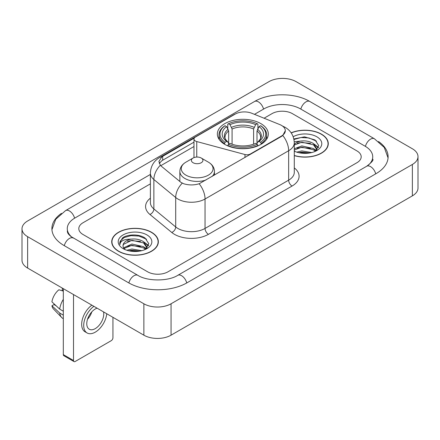 <?xml version="1.0" encoding="UTF-8"?>
<svg xmlns="http://www.w3.org/2000/svg" width="440" height="440" viewBox="0 0 440 440"><rect width="100%" height="100%" fill="white"/><g stroke="black" fill="none" stroke-linecap="round" stroke-linejoin="round"><path stroke-width="0.66" d="M250.399 154.363L250.399 153.978A4.807 2.778 180 0 1 244.97 154.528L196.757 141.548A4.807 2.778 180 0 1 195.388 140.998A4.807 2.778 180 0 1 193.98 139.035A4.807 2.778 180 0 1 195.388 137.071L235.18 114.103A12.98 7.491 0 0 1 251.796 113.262L279.785 124.575A12.98 7.491 0 0 1 281.518 125.417A12.98 7.491 0 0 1 285.318 130.713L282.777 135.482L281.518 136.395L199.166 183.755C194.024 185.306 188.881 185.306 183.733 183.755L180.818 182.281L161.222 166.122L160.353 165.237L158.879 161.496L161.838 156.849L194.255 138.116M260.854 123.607A25.476 14.707 0 0 0 233.09 120.422A25.476 14.707 0 0 0 217.365 134.008A25.476 14.707 0 0 0 224.823 144.408A25.476 14.707 0 0 0 252.588 147.598A25.476 14.707 0 0 0 268.312 134.008A25.476 14.707 0 0 0 260.854 123.607M250.399 153.978L281.518 136.01A12.98 7.491 0 0 0 285.318 130.713M294.289 155.628A23.315 13.459 0 0 0 328.279 143.666A23.315 13.459 0 0 0 321.453 134.145A23.315 13.459 0 0 0 291.148 132.825M151.514 232.26A23.315 13.459 0 0 0 126.11 229.345A23.315 13.459 0 0 0 111.722 241.775A23.315 13.459 0 0 0 118.547 251.295A23.315 13.459 0 0 0 143.952 254.21A23.315 13.459 0 0 0 158.345 241.775A23.315 13.459 0 0 0 151.514 232.26M111.958 242.99A23.315 13.459 0 0 0 111.881 243.348M159.274 163.433L161.838 160.715L193.98 142.153M147.609 271.799A14.421 8.327 0 0 0 167.998 271.799L356.972 162.696A14.421 8.327 0 0 0 361.191 156.811A14.421 8.327 0 0 0 356.972 150.926L292.391 113.641A14.421 8.327 0 0 0 272.003 113.641L264.066 118.222L272.003 113.641A14.421 8.327 0 0 1 292.391 113.641L356.972 150.926A14.421 8.327 0 0 1 361.191 156.811A14.421 8.327 0 0 1 356.972 162.696L167.998 271.799A14.421 8.327 0 0 1 147.609 271.799L83.028 234.514L147.609 271.799M150.387 183.854L83.028 222.745A14.421 8.327 0 0 0 78.809 228.63A14.421 8.327 0 0 0 83.028 234.514A14.421 8.327 0 0 1 78.809 228.63A14.421 8.327 0 0 1 83.028 222.745L150.387 183.854M158.186 243.348A23.315 13.459 0 0 0 158.103 242.99M328.119 145.233A23.315 13.459 0 0 0 328.042 144.876M294.289 155.469A23.073 13.321 0 0 0 328.042 143.666A23.073 13.321 0 0 0 321.283 134.244A23.073 13.321 0 0 0 291.242 132.957M296.764 152.141L301.857 150.898L311.735 152.554M298.76 152.691L301.857 152.147L309.666 152.988M294.289 148.77L301.857 145.915L313.467 148.538L315.937 150.898M294.289 150.018L301.857 147.158L313.467 149.787L315.293 151.333M294.25 141.763L301.191 141.004A12.018 6.936 0 0 0 294.289 144.413M301.191 141.004C305.8 140.52 309.892 141.372 313.467 143.555L316.987 149.094L316.899 150.007M294.289 145.03L301.857 142.175L313.467 144.804L316.949 149.715M294.289 150.816L294.971 151.476M294.289 151.168A16.825 9.713 0 0 0 316.866 150.53A16.825 9.713 0 0 0 316.866 136.796A16.825 9.713 0 0 0 293.183 136.736M315.491 151.239L318.731 145.552L315.04 139.959L304.519 136.846L293.843 138.958M293.959 139.496L301.004 137.528L308.935 137.946L316.52 141.147M297.286 143.204L301.004 142.516L310.519 143.319M315.673 145.552L318.346 147.791M297.286 148.187L301.004 147.499L310.519 148.302M315.673 150.535L316.069 150.794M299.079 152.763L301.004 152.482L309.485 153.021M314.254 144.128L318.5 147.345M314.254 149.111L316.459 150.447M118.718 251.196A23.073 13.321 0 0 0 143.858 254.084A23.073 13.321 0 0 0 158.103 241.775A23.073 13.321 0 0 0 151.344 232.359A23.073 13.321 0 0 0 126.203 229.471A23.073 13.321 0 0 0 111.958 241.775A23.073 13.321 0 0 0 118.718 251.196M126.825 250.256L131.923 249.013L141.801 250.668M128.821 250.8L131.923 250.256L139.728 251.103M123.585 247.819L131.923 244.024L143.528 246.653L146.003 249.013M124.003 248.496L131.923 245.273L143.528 247.896L145.354 249.447M145.558 249.354L148.791 243.667L145.101 238.073C139.238 233.865 127.611 234.064 122.48 237.93L119.708 243.001L119.972 244.635C120.126 240.977 123.888 239.14 131.252 239.118A12.018 6.936 0 0 0 123.013 245.702A12.018 6.936 0 0 0 123.602 247.836L125.032 249.585M131.252 239.118C135.861 238.634 139.953 239.481 143.528 241.67L147.048 247.203L146.965 248.122M123.019 245.839L123.426 244.365L131.923 240.29L143.528 242.913L147.01 247.825M146.927 234.911A16.825 9.713 0 0 0 123.134 234.911A16.825 9.713 0 0 0 123.134 248.644A16.825 9.713 0 0 0 146.927 248.644A16.825 9.713 0 0 0 146.927 234.911M119.713 243.117L120.236 241.065L124.201 237.518L131.065 235.642L138.996 236.06L146.586 239.256M127.347 241.318L131.065 240.625L140.58 241.428M145.734 243.667L148.406 245.9M127.347 246.301L131.065 245.608L140.58 246.417M145.734 248.65L146.13 248.903M129.14 250.872L131.065 250.597L139.546 251.13M144.315 242.242L148.561 245.46M144.315 247.225L146.52 248.556M224.367 144.139L225.049 142.318A22.88 13.211 0 0 1 225.049 125.703L226.622 126.61A20.669 11.935 0 0 0 226.622 141.411L228.179 142.291L228.679 144.144M228.679 143.391L228.679 130.966L226.622 126.61M227.766 128.579L227.766 124.13L228.448 123.739A22.88 13.211 0 0 1 257.23 123.739L255.657 124.647A20.669 11.935 0 0 0 230.021 124.647L232.078 129.003L232.078 144.199M253.6 144.199L253.6 129.003L255.657 124.647M227.766 145.459A23.843 13.767 0 0 0 257.912 145.459L257.23 144.281A22.88 13.211 0 0 1 228.448 144.281L227.766 145.865M257.912 145.865L257.912 145.459M225.049 125.703L224.367 126.093A23.843 13.767 0 0 0 218.999 134.794A23.843 13.767 0 0 0 224.367 143.495M257.23 123.739L257.912 124.13L257.912 128.579M228.448 144.281L230.021 143.369A20.669 11.935 0 0 0 255.657 143.369L257.23 144.281M226.622 141.411L225.049 142.318M230.021 124.647L228.448 123.739M228.179 129.288A18.486 10.676 0 0 0 228.179 142.291L228.267 142.351C225.638 139.81 224.571 138.083 225.055 137.175A17.782 10.269 0 0 1 228.679 130.966M261.311 143.495A23.843 13.767 0 0 0 266.679 134.794A23.843 13.767 0 0 0 261.311 126.093L260.629 125.703A22.88 13.211 0 0 1 260.629 142.318L261.311 144.139M260.629 142.318L259.055 141.411A20.669 11.935 0 0 0 259.055 126.61L260.629 125.703M259.055 126.61L256.999 130.966L256.999 143.391L257.499 142.291L259.055 141.411M256.999 130.966A17.782 10.269 0 0 1 260.623 137.175C261.107 138.089 260.04 139.816 257.416 142.351L257.499 142.291A18.486 10.676 0 0 0 257.499 129.288M256.999 144.144L256.999 143.391M212.08 176.484A17.303 9.988 0 0 0 214.462 171.424C214.335 167.574 212.316 164.489 208.401 162.162L201.24 158.026A5.77 3.328 0 0 0 193.083 158.026A5.77 3.328 0 0 0 193.083 162.734A5.77 3.328 0 0 0 201.24 162.734A5.77 3.328 0 0 0 201.24 158.026L208.401 162.162A15.895 9.18 0 0 1 208.401 175.142A15.895 9.18 0 0 1 185.922 175.142A15.895 9.18 0 0 1 185.922 162.162C182.006 164.489 179.982 167.574 179.856 171.424A17.303 9.988 0 0 0 184.927 178.492A17.303 9.988 0 0 0 205.92 180.043M73.513 360.492A2.404 1.386 120 0 0 74.014 361.592L63.817 355.707A2.404 1.386 -60 0 1 63.316 354.607L73.513 360.492L73.513 294.564M63.316 288.673L63.316 354.607M74.014 361.592A2.404 1.386 120 0 0 75.213 361.477L111.243 340.675A2.404 1.386 120 0 0 112.937 337.733L112.937 317.323M97.097 308.176A12.018 6.936 120 0 0 95.266 309.007A12.018 6.936 120 0 0 87.417 319.594A12.018 6.936 120 0 0 89.26 329.225A12.018 6.936 120 0 0 95.266 328.625A12.018 6.936 120 0 0 103.565 311.911M87.5 319.314A12.018 6.936 120 0 0 91.817 311.845M62.299 288.084L62.299 290.219L63.316 290.807M91.878 305.162A16.341 9.438 120 0 0 82.313 319.561A16.341 9.438 120 0 0 85.058 331.793L87.093 332.97A16.341 9.438 120 0 0 95.266 332.161A16.341 9.438 120 0 0 106.744 313.748M93.918 306.339A16.341 9.438 120 0 0 84.348 320.738A16.341 9.438 120 0 0 87.093 332.97M63.316 299.349A15.862 9.158 120 0 0 59.708 309.127L51.925 301.846A12.496 7.216 120 0 1 58.9 289.768L63.316 291.11M63.316 311.212L59.708 309.127M56.133 305.784L54.016 304.562L51.925 305.767L59.708 313.049L63.316 315.134M59.708 313.049A15.862 9.158 120 0 0 61.666 317.482A15.862 9.158 120 0 0 62.865 318.423L63.316 318.687M51.925 305.767A12.496 7.216 120 0 0 53.405 308.88L61.666 317.482M367.934 165.489A25.954 14.988 0 0 0 372.73 156.811A25.954 14.988 0 0 0 365.129 146.218L300.548 108.933A25.954 14.988 0 0 0 263.846 108.933L254.474 114.345M150.387 174.433L74.871 218.031A25.954 14.988 0 0 0 67.271 228.63A25.954 14.988 0 0 0 72.067 237.309M143.869 303.782A19.228 11.099 0 0 0 171.055 303.782L412.368 164.466A19.228 11.099 0 0 0 418 156.613A19.228 11.099 0 0 0 412.368 148.764L296.131 81.659A19.228 11.099 0 0 0 268.945 81.659L27.632 220.979A19.228 11.099 0 0 0 22 228.828A19.228 11.099 0 0 0 27.632 236.676L143.869 303.782L143.869 335.181A19.228 11.099 0 0 0 171.055 335.181L412.368 195.861A19.228 11.099 0 0 0 418 188.012L418 156.613M22 228.828L22 260.221A19.228 11.099 0 0 0 27.632 268.07L143.869 335.181M61.452 213.367A41.338 23.865 0 0 0 51.892 228.63A41.338 23.865 0 0 0 63.998 245.504L128.574 282.788A41.338 23.865 0 0 0 187.033 282.788L376.002 173.685A41.338 23.865 0 0 0 388.108 156.811A41.338 23.865 0 0 0 378.549 141.548M281.518 136.01L281.518 136.395M244.97 157.498L244.97 154.528M196.757 157.058L196.757 141.548M294.289 167.91A24.035 13.877 180 0 1 292.055 186.049L208.445 234.322A4.807 2.778 60 0 1 205.046 228.431L288.657 180.163A19.228 11.099 0 0 0 294.289 172.315L294.289 142.879A19.228 11.099 180 0 1 288.657 150.728A16.825 9.713 -120 0 0 282.777 135.482M208.445 234.322A24.035 13.877 180 0 1 174.455 234.322A24.035 13.877 180 0 1 171.765 232.469L149.93 214.462A24.035 13.877 180 0 1 150.387 198.181M177.854 228.431A19.228 11.099 0 0 0 205.046 228.431L205.046 199.001A19.228 11.099 180 0 1 177.854 199.001A19.228 11.099 180 0 1 175.703 197.516L153.868 179.514A19.228 11.099 180 0 1 150.387 173.146L150.387 202.582A19.228 11.099 0 0 0 153.868 208.945L175.703 226.952A19.228 11.099 0 0 0 177.854 228.431M294.289 142.879C293.959 135.966 290.923 130.785 285.17 127.331L282.744 126.148A16.825 7.876 112 0 0 282.519 126.06M199.166 183.755A16.825 9.713 60 0 1 205.046 199.001L288.657 150.728L288.657 180.163A4.807 2.778 60 0 0 292.055 186.049M161.838 156.849A16.825 9.713 -120 0 0 159.506 157.597C153.753 161.051 150.716 166.232 150.387 173.146M159.506 157.597L233.767 114.719A16.825 9.713 60 0 1 235.037 114.18M160.353 165.237A16.825 11.253 129.5 0 0 153.868 179.514L153.868 208.945A4.807 3.218 -50.5 0 1 149.93 214.462M182.254 183.172A16.825 11.253 129.5 0 0 175.703 197.516L175.703 226.952A4.807 3.218 -50.5 0 1 171.765 232.469M160.76 165.698L193.98 146.52M159.869 162.426A12.98 7.491 -120 0 0 159.308 163.521M162.679 156.343L162.679 160.226M253.6 129.003A17.782 10.269 0 0 0 232.078 129.003M254.1 127.325A18.486 10.676 0 0 0 231.578 127.325M186.742 282.953A7.689 4.439 -120 0 0 177.749 275.341C168.295 281.457 147.312 281.457 137.858 275.341L71.011 236.555C69.075 234.949 67.931 233.607 67.59 232.518L67.271 230.984M128.865 282.953A7.689 4.439 -60 0 1 137.858 275.341M64.29 245.674A7.689 4.439 -60 0 1 73.282 238.062M51.931 229.713L55.759 219.252L65.593 210.59A7.689 4.439 60 0 1 74.586 218.202M65.593 210.59L254.562 101.486A7.689 4.439 60 0 1 263.555 109.098M254.562 101.486C269.561 92.565 294.833 92.565 309.832 101.486A7.689 4.439 120 0 0 300.839 109.098M309.832 101.486L374.407 138.77A7.689 4.439 120 0 0 365.415 146.382M375.711 173.855A7.689 4.439 -120 0 0 366.718 166.243L177.749 275.341M171.055 335.181L171.055 303.782M27.632 268.07L27.632 236.676M412.368 195.861L412.368 164.466M193.98 157.603L193.98 139.035M233.767 114.719L236.847 113.289M328.042 145.59L328.042 143.666M316.987 149.913L316.987 149.094M158.103 243.705L158.103 241.775M147.048 248.028L147.048 247.203M111.958 243.705L111.958 241.775M218.999 139.194L218.999 134.794M266.679 139.194L266.679 134.794M214.462 175.109L214.462 171.424M179.856 181.489L179.856 171.424M193.083 158.026L185.922 162.162M388.069 157.894L384.241 147.439L374.407 138.77M372.73 159.165C373.802 159.946 371.795 162.305 366.718 166.243"/></g></svg>

